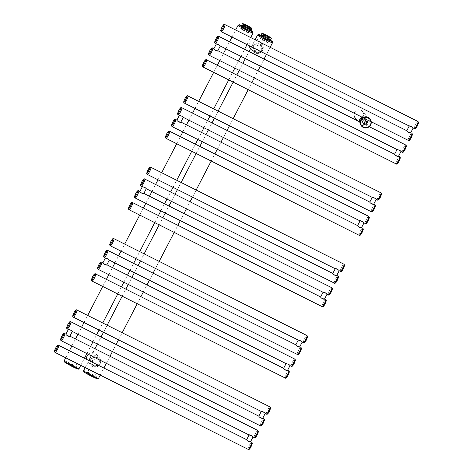 <?xml version="1.0" encoding="UTF-8"?>
<svg xmlns="http://www.w3.org/2000/svg" width="473" height="473" viewBox="0 0 473 473"><rect width="100%" height="100%" fill="white"/><g stroke="black" fill="none" stroke-linecap="round" stroke-linejoin="round"><path stroke-width="0.35" stroke-dasharray="2.37 1.77" d="M88.274 354.289A5.753 5.646 -41.5 0 1 97.29 360.858A5.753 5.646 -41.5 0 1 86.6 359.356M93.098 365.363A4.316 4.233 138.5 0 0 98.313 358.682A4.316 4.233 138.5 0 0 91.721 358.96A4.316 4.233 138.5 0 0 93.098 365.363M255.686 51.699A4.316 4.233 138.5 0 0 260.901 45.018A4.316 4.233 138.5 0 0 254.308 45.29A4.316 4.233 138.5 0 0 255.686 51.699M260.274 44.758L261.545 45.745L261.817 51.315L256.313 52.408L255.077 51.462L255.065 46.188L260.274 44.758M93.725 366.072L92.489 365.132L92.477 359.858L97.686 358.428L98.958 359.415L99.229 364.979L93.725 366.072M96.338 373.132L92.921 371.748L89.066 369.425L96.338 373.132M255.509 38.987A5.753 5.646 -41.5 0 1 259.878 47.194A5.753 5.646 -41.5 0 1 250.507 48.465M249.194 45.715A5.753 5.646 -41.5 0 1 253.747 39.082M76.88 363.37L73.457 361.981L69.608 359.657L76.88 363.37M250.56 441.646C248.561 441.22 247.267 440.57 246.67 439.695M69.838 336.137C67.84 335.706 66.545 335.055 65.948 334.18M253.025 436.969L253.002 436.946C253.049 435.929 248.981 433.889 249.105 434.989L249.07 434.983M72.304 331.455L72.28 331.431C72.328 330.42 68.26 328.38 68.384 329.474L68.349 329.468M262.757 418.12C260.759 417.694 259.458 417.044 258.861 416.169M261.262 411.457L261.303 411.463C261.179 410.363 265.247 412.409 265.193 413.42L265.223 413.443M366.362 119.32A2.548 2.495 -41.5 0 0 365.623 118.753A2.548 2.495 138.5 0 0 362.549 122.69A2.548 2.495 138.5 0 0 363.288 123.264A2.548 2.495 -41.5 0 0 366.362 119.32L366.877 119.9A2.548 2.495 -41.5 0 1 363.796 123.843A2.548 2.495 138.5 0 1 362.986 120.065A2.548 2.495 138.5 0 1 366.137 119.332A2.548 2.495 -41.5 0 1 366.877 119.9M354.218 113.242A4.872 4.777 138.5 0 1 361.053 110.315A4.872 4.777 -41.5 0 1 362.466 111.403L368.106 117.783A4.872 4.777 -41.5 0 0 366.693 116.695A4.872 4.777 138.5 0 0 361.792 117.038M359.693 121.892A4.872 4.777 138.5 0 0 362.217 125.321A4.872 4.777 -41.5 0 0 368.106 117.783M355.17 117.854A4.872 4.777 138.5 0 0 356.583 118.942A4.872 4.777 -41.5 0 0 362.466 111.403M287.549 370.288C285.556 369.862 284.255 369.206 283.658 368.337M106.827 264.774C104.835 264.348 103.534 263.698 102.937 262.822M290.014 365.605L289.99 365.582C290.038 364.571 285.97 362.531 286.094 363.631L286.059 363.625M109.293 260.097L109.269 260.073C109.316 259.056 105.248 257.016 105.373 258.116L105.337 258.11M299.746 346.762C297.748 346.337 296.453 345.686 295.85 344.811M298.25 340.099L298.292 340.105C298.167 339.005 302.235 341.045 302.182 342.056L302.212 342.085M324.537 298.93C322.545 298.498 321.244 297.848 320.647 296.973M143.816 193.416C141.823 192.99 140.522 192.334 139.925 191.464M327.009 294.247L327.003 294.247C327.026 293.213 322.958 291.173 323.089 292.273L323.047 292.261M146.281 188.733L146.258 188.709C146.305 187.698 142.237 185.658 142.367 186.758L142.326 186.752M336.735 275.404C334.736 274.973 333.441 274.322 332.838 273.453M335.245 268.741L335.28 268.747C335.156 267.647 339.224 269.687 339.171 270.698L339.2 270.722M361.526 227.566C359.533 227.141 358.232 226.49 357.635 225.615M180.804 122.058C178.812 121.626 177.511 120.976 176.914 120.101M363.991 222.889L363.968 222.866C364.015 221.855 359.953 219.809 360.077 220.909L360.036 220.903M183.276 117.375L183.27 117.375C183.293 116.34 179.232 114.3 179.356 115.4L179.314 115.388M373.723 204.046C371.725 203.615 370.43 202.964 369.833 202.089M372.233 197.377L372.269 197.383C372.145 196.289 376.212 198.329 376.159 199.34L376.189 199.364M398.52 156.208C396.522 155.783 395.221 155.132 394.624 154.257M217.799 50.694C215.8 50.268 214.5 49.618 213.902 48.743M400.98 151.531L400.956 151.502C401.009 150.491 396.942 148.451 397.066 149.551L397.024 149.545M220.258 46.017L220.235 45.993C220.288 44.982 216.22 42.937 216.344 44.036L216.303 44.03M410.712 132.682C408.713 132.257 407.419 131.606 406.821 130.731M409.222 126.019L409.257 126.025C409.133 124.925 413.201 126.965 413.148 127.982L413.177 128.006M249.839 29.598L242.72 25.926L249.839 29.598M243.471 24.49L250.589 28.161L243.471 24.478L242.72 25.926M249.306 29.326L243.252 26.198L249.306 29.338L248.39 31.106L242.336 27.966L248.39 31.088L248.467 32.868A4.292 0.307 27.4 0 0 244.76 30.621A4.292 0.307 27.4 0 0 240.846 28.918A4.292 0.307 27.4 0 0 240.84 28.948A4.292 0.307 27.4 0 0 244.695 31.271A4.292 0.307 27.4 0 0 248.467 32.868A4.292 0.307 27.4 0 0 248.467 32.862M248.697 32.98A4.553 0.325 -152.6 0 1 248.692 33.004A4.553 0.325 -152.6 0 1 244.618 31.253A4.553 0.325 -152.6 0 1 240.609 28.829A4.553 0.325 27.4 0 0 240.609 28.829A4.553 0.325 27.4 0 1 244.689 30.562A4.553 0.325 27.4 0 1 248.697 32.98M241.975 26.186A4.553 0.325 27.4 0 1 246.049 27.931A4.553 0.325 27.4 0 1 250.057 30.355A4.553 0.325 -152.6 0 1 250.051 30.373A4.553 0.325 -152.6 0 1 245.978 28.628A4.553 0.325 -152.6 0 1 241.969 26.204A4.553 0.325 27.4 0 0 241.969 26.204L240.609 28.812M250.755 30.71A5.333 0.378 27.4 0 0 246.191 27.942A5.333 0.378 27.4 0 0 241.295 25.808M247.858 25.861L249.064 26.73A5.333 0.378 -152.6 0 1 249.756 27.121L250.53 27.369M243.82 23.928L244.352 24.348A5.333 0.378 -152.6 0 1 245.026 24.655L246.433 25.128M251.269 27.86L251.849 28.504L251.175 29.799A5.333 0.378 -152.6 0 0 249.088 28.41L251.175 29.799M242.389 23.68L243.134 23.685M243.678 25.637L241.733 24.951A5.333 0.378 -152.6 0 1 243.678 25.637L244.352 24.348M245.026 24.655L244.352 25.95A5.333 0.378 -152.6 0 1 248.396 28.025L249.064 26.73M249.756 27.121L249.088 28.41M244.352 25.95L248.396 28.025M269.297 39.36L262.178 35.694L269.297 39.36M270.048 37.929L262.935 34.239L270.048 37.929L269.297 39.377M262.71 35.983L268.765 39.088L262.71 35.966L261.794 37.734L267.854 40.861L261.806 37.722L260.31 38.685A4.292 0.307 27.4 0 0 260.298 38.715A4.292 0.307 27.4 0 0 264.159 41.039A4.292 0.307 27.4 0 0 267.925 42.635A4.292 0.307 27.4 0 0 264.224 40.382A4.292 0.307 27.4 0 0 260.31 38.685M268.156 42.747A4.553 0.325 -152.6 0 1 268.156 42.765A4.553 0.325 -152.6 0 1 264.076 41.021A4.553 0.325 -152.6 0 1 260.067 38.597A4.553 0.325 27.4 0 1 260.073 38.579A4.553 0.325 27.4 0 1 264.147 40.323A4.553 0.325 27.4 0 1 268.156 42.747M267.925 42.635A4.292 0.307 27.4 0 0 267.925 42.629L267.854 40.855M261.433 35.948A4.553 0.325 27.4 0 1 265.507 37.698A4.553 0.325 27.4 0 1 269.515 40.122A4.553 0.325 -152.6 0 1 269.515 40.14A4.553 0.325 -152.6 0 1 265.442 38.39A4.553 0.325 -152.6 0 1 261.433 35.972A4.553 0.325 27.4 0 1 261.433 35.948L260.073 38.579M270.213 40.477A5.333 0.378 27.4 0 0 265.649 37.71A5.333 0.378 27.4 0 0 260.753 35.576M267.322 35.629L268.528 36.492A5.333 0.378 -152.6 0 1 269.214 36.882L269.994 37.136M263.284 33.695L263.81 34.109A5.333 0.378 -152.6 0 1 264.484 34.423L265.891 34.896M270.733 37.627L271.307 38.272L270.633 39.566A5.333 0.378 -152.6 0 0 268.546 38.177L270.633 39.566M261.859 33.423L262.592 33.453M263.142 35.404L261.191 34.718A5.333 0.378 -152.6 0 1 263.142 35.404L263.81 34.109M264.484 34.423L263.816 35.717A5.333 0.378 -152.6 0 1 267.854 37.787L268.528 36.492M269.214 36.882L268.546 38.177M263.816 35.717L267.854 37.787M365.168 120.574A1.218 1.194 -41.5 0 1 366.344 121.786A1.218 1.194 -41.5 0 1 365.109 122.986A1.218 1.194 -41.5 0 1 363.932 121.774A1.218 1.194 -41.5 0 1 365.168 120.574M365.18 120.698A1.106 1.088 -41.5 0 1 366.143 122.241A1.106 1.088 -41.5 0 1 365.126 122.891A1.106 1.088 138.5 0 1 364.157 121.348A1.106 1.088 138.5 0 1 365.18 120.698M365.735 121.33A1.106 1.088 138.5 0 0 364.878 123.157A1.106 1.088 138.5 0 0 365.682 123.518A1.106 1.088 -41.5 0 1 364.612 122.418A1.106 1.088 -41.5 0 1 366.54 121.691A1.106 1.088 -41.5 0 1 365.682 123.518A1.106 1.088 -41.5 0 0 366.806 122.43A1.106 1.088 -41.5 0 0 365.735 121.33M363.5 124.594A3.187 3.128 138.5 0 0 366.989 124.612L363.5 124.594L366.989 124.612M367.119 119.356A3.187 3.128 138.5 0 0 363.631 119.338L367.119 119.356L363.631 119.338M364.713 123.305A1.33 1.301 138.5 0 1 365.741 121.112A1.33 1.301 -41.5 0 1 366.9 122.962A1.33 1.301 -41.5 0 1 365.676 123.737A1.33 1.301 138.5 0 1 364.713 123.305L364.145 122.661A1.33 1.301 138.5 0 0 366.333 122.318A1.33 1.301 138.5 0 0 365.168 120.467A1.33 1.301 138.5 0 0 364.145 122.661M89.905 358.877A5.753 5.646 138.5 0 0 90.65 365.227A5.753 5.646 138.5 0 0 100.022 363.956A5.753 5.646 138.5 0 0 99.277 357.6A5.753 5.646 138.5 0 0 89.905 358.877M90.798 359.397A4.872 4.777 138.5 0 0 92.844 365.854A4.872 4.777 138.5 0 0 99.36 363.69A4.872 4.777 138.5 0 0 97.314 357.227A4.872 4.777 138.5 0 0 90.798 359.397M261.947 50.026A4.872 4.777 138.5 0 0 259.902 43.563A4.872 4.777 138.5 0 0 253.386 45.727A4.872 4.777 138.5 0 0 255.432 52.19A4.872 4.777 138.5 0 0 261.947 50.026M83.626 370.584A8.413 0.597 -152.6 0 1 90.012 373.232A8.413 0.597 -152.6 0 1 98.561 378.323M272.537 42.7A8.413 0.597 27.4 0 0 263.987 37.604A8.413 0.597 27.4 0 0 257.596 34.961M89.722 374.143A7.527 0.538 -152.6 0 1 97.308 378.56A7.527 0.538 -152.6 0 1 91.656 376.337A7.527 0.538 -152.6 0 1 84.07 371.92A7.527 0.538 -152.6 0 1 89.722 374.143M95.085 377.448A5.002 0.355 27.4 0 0 90.047 374.51A5.002 0.355 27.4 0 0 86.293 373.031A5.002 0.355 27.4 0 0 91.33 375.964A5.002 0.355 27.4 0 0 95.085 377.448M94.712 376.272L87.44 372.558L91.295 374.888L94.712 376.272M260.913 35.25L270.385 40.164A7.527 0.538 27.4 0 0 264.508 36.947A7.527 0.538 27.4 0 0 260.913 35.256M252.493 45.207A5.753 5.646 138.5 0 0 253.244 51.557A5.753 5.646 138.5 0 0 262.616 50.286A5.753 5.646 138.5 0 0 261.865 43.936A5.753 5.646 138.5 0 0 252.493 45.207M75.254 366.504L67.982 362.791L71.831 365.121L75.254 366.504M75.627 367.681A5.002 0.355 27.4 0 0 70.583 364.742A5.002 0.355 27.4 0 0 66.829 363.264A5.002 0.355 27.4 0 0 71.872 366.203A5.002 0.355 27.4 0 0 75.627 367.681M70.258 364.376A7.527 0.538 -152.6 0 1 77.844 368.792A7.527 0.538 -152.6 0 1 72.198 366.569A7.527 0.538 -152.6 0 1 64.612 362.152A7.527 0.538 -152.6 0 1 70.258 364.376M64.168 360.816A8.413 0.597 -152.6 0 1 70.554 363.465A8.413 0.597 -152.6 0 1 79.103 368.562M253.073 32.933A8.413 0.597 27.4 0 0 244.523 27.842A8.413 0.597 27.4 0 0 238.138 25.193M241.455 25.483L250.927 30.396A7.527 0.538 27.4 0 0 245.044 27.186A7.527 0.538 27.4 0 0 241.449 25.489M58.64 345.325A3.985 0.721 -63.4 0 0 56.34 348.305A3.985 0.721 -63.4 0 0 55.063 352.45M248.112 449.326A3.985 0.721 116.6 0 1 249.383 445.182A3.985 0.721 116.6 0 1 251.683 442.202M251.074 446.607A3.098 0.562 116.6 0 1 249.253 448.895A3.098 0.562 116.6 0 1 250.276 445.702A3.098 0.562 116.6 0 1 252.097 443.408A3.098 0.562 116.6 0 1 251.074 446.607M257.17 434.841A3.098 0.562 116.6 0 1 255.349 437.135A3.098 0.562 116.6 0 1 256.378 433.942A3.098 0.562 116.6 0 1 258.199 431.648A3.098 0.562 116.6 0 1 257.17 434.841M263.272 423.081A3.098 0.562 116.6 0 1 261.451 425.375A3.098 0.562 116.6 0 1 262.474 422.176A3.098 0.562 116.6 0 1 264.295 419.882A3.098 0.562 116.6 0 1 263.272 423.081M269.368 411.315A3.098 0.562 116.6 0 1 267.547 413.609A3.098 0.562 116.6 0 1 268.569 410.416A3.098 0.562 116.6 0 1 270.39 408.122A3.098 0.562 116.6 0 1 269.368 411.315M254.208 437.56A3.985 0.721 116.6 0 1 255.485 433.422A3.985 0.721 116.6 0 1 257.785 430.436M64.736 333.566A3.985 0.721 -63.4 0 0 62.436 336.545A3.985 0.721 -63.4 0 0 61.165 340.684M260.304 425.801A3.985 0.721 116.6 0 1 261.581 421.656A3.985 0.721 116.6 0 1 263.881 418.676M70.832 321.8A3.985 0.721 -63.4 0 0 68.532 324.78A3.985 0.721 -63.4 0 0 67.261 328.924M266.405 414.035A3.985 0.721 116.6 0 1 267.677 409.896A3.985 0.721 116.6 0 1 269.977 406.916M76.933 310.04A3.985 0.721 -63.4 0 0 74.633 313.02A3.985 0.721 -63.4 0 0 73.356 317.158M95.629 273.968A3.985 0.721 -63.4 0 0 93.329 276.947A3.985 0.721 -63.4 0 0 92.058 281.086M285.101 377.962A3.985 0.721 116.6 0 1 286.378 373.824A3.985 0.721 116.6 0 1 288.678 370.844M288.063 375.243A3.098 0.562 116.6 0 1 286.242 377.537A3.098 0.562 116.6 0 1 287.271 374.344A3.098 0.562 116.6 0 1 289.092 372.05A3.098 0.562 116.6 0 1 288.063 375.243M294.165 363.483A3.098 0.562 116.6 0 1 292.344 365.777A3.098 0.562 116.6 0 1 293.366 362.578A3.098 0.562 116.6 0 1 295.187 360.284A3.098 0.562 116.6 0 1 294.165 363.483M300.26 351.717A3.098 0.562 116.6 0 1 298.439 354.011A3.098 0.562 116.6 0 1 299.462 350.818A3.098 0.562 116.6 0 1 301.283 348.524A3.098 0.562 116.6 0 1 300.26 351.717M306.356 339.957A3.098 0.562 116.6 0 1 304.535 342.251A3.098 0.562 116.6 0 1 305.558 339.052A3.098 0.562 116.6 0 1 307.379 336.758A3.098 0.562 116.6 0 1 306.356 339.957M291.197 366.203A3.985 0.721 116.6 0 1 292.474 362.058A3.985 0.721 116.6 0 1 294.774 359.078M101.725 262.202A3.985 0.721 -63.4 0 0 99.425 265.187A3.985 0.721 -63.4 0 0 98.153 269.326M297.292 354.437A3.985 0.721 116.6 0 1 298.569 350.298A3.985 0.721 116.6 0 1 300.869 347.318M107.826 250.442A3.985 0.721 -63.4 0 0 105.526 253.422A3.985 0.721 -63.4 0 0 104.249 257.566M303.394 342.677A3.985 0.721 116.6 0 1 304.665 338.538A3.985 0.721 116.6 0 1 306.965 335.552M113.922 238.676A3.985 0.721 -63.4 0 0 111.622 241.662A3.985 0.721 -63.4 0 0 110.345 245.8M132.617 202.604A3.985 0.721 -63.4 0 0 130.317 205.589A3.985 0.721 -63.4 0 0 129.046 209.728M322.089 306.605A3.985 0.721 116.6 0 1 323.366 302.466A3.985 0.721 116.6 0 1 325.666 299.48M325.052 303.885A3.098 0.562 116.6 0 1 323.23 306.179A3.098 0.562 116.6 0 1 324.259 302.98A3.098 0.562 116.6 0 1 326.08 300.692A3.098 0.562 116.6 0 1 325.052 303.885M331.153 292.125A3.098 0.562 116.6 0 1 329.332 294.413A3.098 0.562 116.6 0 1 330.355 291.22A3.098 0.562 116.6 0 1 332.176 288.926A3.098 0.562 116.6 0 1 331.153 292.125M337.249 280.359A3.098 0.562 116.6 0 1 335.428 282.653A3.098 0.562 116.6 0 1 336.451 279.46A3.098 0.562 116.6 0 1 338.272 277.166A3.098 0.562 116.6 0 1 337.249 280.359M343.345 268.599A3.098 0.562 116.6 0 1 341.524 270.893A3.098 0.562 116.6 0 1 342.547 267.694A3.098 0.562 116.6 0 1 344.368 265.4A3.098 0.562 116.6 0 1 343.345 268.599M328.185 294.845A3.985 0.721 116.6 0 1 329.462 290.7A3.985 0.721 116.6 0 1 331.762 287.72M138.713 190.844A3.985 0.721 -63.4 0 0 136.413 193.824A3.985 0.721 -63.4 0 0 135.142 197.968M334.287 283.079A3.985 0.721 116.6 0 1 335.558 278.94A3.985 0.721 116.6 0 1 337.858 275.954M144.815 179.084A3.985 0.721 -63.4 0 0 142.515 182.064A3.985 0.721 -63.4 0 0 141.238 186.202M340.383 271.319A3.985 0.721 116.6 0 1 341.654 267.174A3.985 0.721 116.6 0 1 343.954 264.194M150.911 167.318A3.985 0.721 -63.4 0 0 148.611 170.298A3.985 0.721 -63.4 0 0 147.334 174.442M169.606 131.246A3.985 0.721 -63.4 0 0 167.306 134.226A3.985 0.721 -63.4 0 0 166.035 138.37M359.078 235.247A3.985 0.721 116.6 0 1 360.355 231.102A3.985 0.721 116.6 0 1 362.655 228.122M362.046 232.527A3.098 0.562 116.6 0 1 360.225 234.821A3.098 0.562 116.6 0 1 361.248 231.622A3.098 0.562 116.6 0 1 363.069 229.328A3.098 0.562 116.6 0 1 362.046 232.527M368.142 220.761A3.098 0.562 116.6 0 1 366.321 223.055A3.098 0.562 116.6 0 1 367.344 219.862A3.098 0.562 116.6 0 1 369.165 217.568A3.098 0.562 116.6 0 1 368.142 220.761M374.238 209.001A3.098 0.562 116.6 0 1 372.417 211.295A3.098 0.562 116.6 0 1 373.439 208.096A3.098 0.562 116.6 0 1 375.26 205.802A3.098 0.562 116.6 0 1 374.238 209.001M380.333 197.235A3.098 0.562 116.6 0 1 378.512 199.529A3.098 0.562 116.6 0 1 379.535 196.336A3.098 0.562 116.6 0 1 381.356 194.042A3.098 0.562 116.6 0 1 380.333 197.235M365.174 223.481A3.985 0.721 116.6 0 1 366.451 219.342A3.985 0.721 116.6 0 1 368.751 216.362M175.708 119.486A3.985 0.721 -63.4 0 0 173.408 122.466A3.985 0.721 -63.4 0 0 172.131 126.604M371.275 211.721A3.985 0.721 116.6 0 1 372.547 207.576A3.985 0.721 116.6 0 1 374.847 204.596M181.803 107.72A3.985 0.721 -63.4 0 0 179.504 110.706A3.985 0.721 -63.4 0 0 178.226 114.844M377.371 199.955A3.985 0.721 116.6 0 1 378.648 195.816A3.985 0.721 116.6 0 1 380.942 192.836M187.899 95.96A3.985 0.721 -63.4 0 0 185.599 98.94A3.985 0.721 -63.4 0 0 184.322 103.084M206.595 59.888A3.985 0.721 -63.4 0 0 204.295 62.868A3.985 0.721 -63.4 0 0 203.023 67.012M396.067 163.883A3.985 0.721 116.6 0 1 397.344 159.744A3.985 0.721 116.6 0 1 399.644 156.764M399.035 161.163A3.098 0.562 116.6 0 1 397.214 163.457A3.098 0.562 116.6 0 1 398.236 160.264A3.098 0.562 116.6 0 1 400.057 157.97A3.098 0.562 116.6 0 1 399.035 161.163M405.13 149.403A3.098 0.562 116.6 0 1 403.309 151.697A3.098 0.562 116.6 0 1 404.332 148.498A3.098 0.562 116.6 0 1 406.153 146.21A3.098 0.562 116.6 0 1 405.13 149.403M411.226 137.643A3.098 0.562 116.6 0 1 409.405 139.931A3.098 0.562 116.6 0 1 410.428 136.738A3.098 0.562 116.6 0 1 412.249 134.444A3.098 0.562 116.6 0 1 411.226 137.643M417.322 125.877A3.098 0.562 116.6 0 1 415.501 128.171A3.098 0.562 116.6 0 1 416.53 124.978A3.098 0.562 116.6 0 1 418.351 122.684A3.098 0.562 116.6 0 1 417.322 125.877M402.168 152.123A3.985 0.721 116.6 0 1 403.439 147.984A3.985 0.721 116.6 0 1 405.739 144.998M212.696 48.122A3.985 0.721 -63.4 0 0 210.396 51.108A3.985 0.721 -63.4 0 0 209.119 55.246M408.264 140.363A3.985 0.721 116.6 0 1 409.535 136.218A3.985 0.721 116.6 0 1 411.835 133.238M218.792 36.362A3.985 0.721 -63.4 0 0 216.492 39.342A3.985 0.721 -63.4 0 0 215.215 43.486M414.36 128.597A3.985 0.721 116.6 0 1 415.637 124.458A3.985 0.721 116.6 0 1 417.937 121.472M224.888 24.602A3.985 0.721 -63.4 0 0 222.588 27.582A3.985 0.721 -63.4 0 0 221.317 31.721M362.868 121.768A2.294 2.247 -41.5 0 1 365.191 119.509A2.294 2.247 -41.5 0 1 367.409 121.792A2.294 2.247 -41.5 0 1 365.085 124.05A2.294 2.247 -41.5 0 1 362.868 121.768M362.685 121.786A2.495 2.448 -41.5 0 1 365.215 119.332A2.495 2.448 -41.5 0 1 367.627 121.809A2.495 2.448 -41.5 0 1 365.091 124.263A2.495 2.448 -41.5 0 1 362.685 121.786M371.027 122.318A5.481 5.38 -41.5 0 1 365.458 127.716A5.481 5.38 -41.5 0 1 360.154 122.259A5.481 5.38 138.5 0 1 365.724 116.866A5.481 5.38 138.5 0 1 371.027 122.318M361.455 125.972A5.534 5.428 138.5 0 0 371.086 122.336A5.534 5.428 138.5 0 0 369.75 118.64M96.545 354.508L99.277 357.6C100.838 359.551 101.086 361.674 100.034 363.968C97.296 367.639 94.168 368.059 90.65 365.227L87.919 362.135M260.901 45.018L261.545 45.745M254.433 50.735L255.077 51.462M85.193 367.568L88.859 360.491M91.289 355.802L94.955 348.725M97.385 344.042L101.051 336.965M103.481 332.277L107.152 325.205M122.182 296.204L125.848 289.133M128.278 284.444L131.943 277.367M134.373 272.679L138.045 265.607M140.469 260.919L144.141 253.841M159.17 224.846L162.836 217.769M165.266 213.087L168.932 206.009M171.362 201.321L175.034 194.243M177.464 189.561L181.129 182.483M196.159 153.489L199.825 146.411M202.255 141.723L205.926 134.651M208.351 129.963L212.022 122.885M214.452 118.203L218.118 111.125M233.148 82.131L236.813 75.053M239.243 70.365L242.915 63.287M245.345 58.605L249.011 51.527M251.441 46.839L255.107 39.762M100.229 375.113L103.9 368.035M106.324 363.353L109.996 356.275M112.426 351.587L116.092 344.51M118.522 339.827L122.188 332.75M137.217 303.755L140.889 296.677M143.313 291.989L146.985 284.917M149.415 280.229L153.081 273.152M155.511 268.463L159.176 261.392M174.206 232.397L177.878 225.319M180.308 220.631L183.973 213.554M186.403 208.871L190.069 201.794M192.499 197.105L196.165 190.028M211.195 161.033L214.866 153.956M217.296 149.273L220.962 142.196M223.392 137.507L227.058 130.436M229.488 125.747L233.159 118.67M248.189 89.675L251.855 82.598M254.285 77.915L257.951 70.838M260.381 66.149L264.046 59.072M266.476 54.389L270.148 47.312M98.313 358.682L98.958 359.415M91.845 364.399L92.489 365.132M96.38 373.215L94.754 376.348L94.837 377.259C95.126 377.176 87.824 373.191 86.648 373.014L87.44 372.558L89.066 369.425M259.133 40.844L261.865 43.936C263.426 45.881 263.68 48.004 262.621 50.304C259.884 53.975 256.756 54.395 253.244 51.557L250.566 48.53M76.916 363.447L75.29 366.581L75.378 367.491C75.668 367.409 68.36 363.424 67.184 363.246L67.982 362.791L69.608 359.657M65.729 357.801L69.401 350.724M71.825 346.041L75.497 338.964M77.927 334.275L81.593 327.198M84.023 322.515L87.688 315.438M102.718 286.443L106.39 279.366M108.82 274.677L112.485 267.6M114.915 262.917L118.581 255.84M121.011 251.151L124.677 244.08M139.706 215.079L143.378 208.008M145.808 203.319L149.474 196.242M151.904 191.559L155.57 184.482M158 179.793L161.671 172.716M176.701 143.721L180.367 136.644M182.797 131.961L186.463 124.884M188.893 120.195L192.558 113.118M194.988 108.435L198.66 101.358M213.69 72.363L217.355 65.286M219.785 60.597L223.451 53.526M225.881 48.837L229.553 41.76M231.977 37.077L235.649 30M80.771 365.345L84.436 358.274M86.866 353.585L90.532 346.508M92.962 341.819L96.634 334.748M99.058 330.059L102.73 322.982M117.759 293.987L121.425 286.91M123.855 282.227L127.521 275.15M129.951 270.461L133.623 263.384M136.053 258.701L139.718 251.624M154.748 222.629L158.414 215.552M160.844 210.863L164.515 203.792M166.939 199.103L170.611 192.026M173.041 187.338L176.707 180.266M191.736 151.271L195.402 144.194M197.832 139.505L201.504 132.428M203.934 127.745L207.6 120.668M210.03 115.98L213.695 108.902M228.725 79.907L232.397 72.83M234.821 68.147L238.493 61.07M240.923 56.382L244.588 49.31M247.018 44.622L250.684 37.544M362.549 122.69L363.057 123.27M357.978 121.029L360.804 124.233M360.119 122.105L369.247 126.687M362.892 117.594L371.234 121.78M250.589 28.161L249.833 29.616M243.252 26.198L242.336 27.966M242.342 27.96L240.846 28.918M250.051 30.373L248.692 33.004M245.794 29.302C250.903 31.833 250.111 31.153 250.495 30.97C250.69 30.792 251.151 30.591 245.925 27.842C241.963 25.944 240.396 25.388 241.23 26.175C241.91 26.878 238.877 25.489 245.794 29.302M246.102 28.711L241.815 26.198L241.585 26.636L249.91 30.952L250.134 30.509L246.102 28.711M262.935 34.239L262.178 35.694M269.515 40.14L268.156 42.765M268.765 39.105L267.848 40.867M265.258 39.07C270.361 41.6 269.569 40.915 269.953 40.737C270.154 40.56 270.615 40.359 265.388 37.609C261.421 35.712 259.854 35.156 260.688 35.942C261.368 36.646 258.335 35.256 265.258 39.07M265.56 38.479L261.273 35.96L261.043 36.403L269.368 40.719L269.598 40.276L265.56 38.479M364.878 123.157L364.322 122.531M366.54 121.691L365.984 121.064M366.705 121.543L366.132 120.899"/><path stroke-width="0.71" d="M86.6 359.356A5.753 5.646 -41.5 0 1 88.274 354.289M250.566 48.53L250.507 48.465A5.753 5.646 -41.5 0 1 249.194 45.715M253.747 39.082A5.753 5.646 -41.5 0 1 255.509 38.987M58.64 345.325C57.972 344.616 56.985 345.515 55.666 348.027A3.098 0.562 -63.4 0 0 54.649 351.244A3.098 0.562 -63.4 0 0 56.47 348.95A3.098 0.562 -63.4 0 0 57.499 345.751A3.098 0.562 -63.4 0 0 55.678 348.045C54.141 351.9 54.117 351.386 55.063 352.45A3.985 0.721 -63.4 0 0 57.363 349.464A3.985 0.721 -63.4 0 0 58.64 345.325L246.67 439.695C246.616 440.706 250.684 442.746 250.56 441.646M64.736 333.566C64.074 332.85 63.08 333.749 61.768 336.268C60.237 340.14 60.213 339.62 61.165 340.684A3.985 0.721 -63.4 0 0 63.465 337.704A3.985 0.721 -63.4 0 0 64.736 333.566L65.948 334.18C65.895 335.191 69.963 337.231 69.838 336.137M250.572 441.705L253.025 436.969L254.208 437.56A3.985 0.721 116.6 0 0 256.508 434.581A3.985 0.721 116.6 0 0 257.785 430.436C258.536 431.678 258.962 430.519 257.182 434.858C255.899 437.365 254.906 438.27 254.208 437.56M253.002 436.946C252.399 436.071 251.104 435.42 249.105 434.989L61.165 340.684M69.85 336.197L72.304 331.455L260.304 425.801A3.985 0.721 116.6 0 0 262.604 422.815A3.985 0.721 116.6 0 0 263.881 418.676C264.632 419.912 265.057 418.753 263.278 423.099C261.995 425.605 261.001 426.504 260.304 425.801M72.28 331.431C71.677 330.556 70.382 329.906 68.384 329.474L67.261 328.924A3.985 0.721 -63.4 0 0 69.561 325.944A3.985 0.721 -63.4 0 0 70.832 321.8C70.17 321.09 69.176 321.989 67.864 324.502A3.098 0.562 -63.4 0 0 66.847 327.718A3.098 0.562 -63.4 0 0 68.668 325.424A3.098 0.562 -63.4 0 0 69.691 322.225A3.098 0.562 -63.4 0 0 67.87 324.519C66.332 328.38 66.309 327.86 67.261 328.924M258.832 416.145L258.861 416.169C258.814 417.18 262.882 419.22 262.757 418.12M73.356 317.158A3.985 0.721 -63.4 0 0 75.656 314.178A3.985 0.721 -63.4 0 0 76.933 310.04C76.265 309.324 75.278 310.229 73.959 312.742C72.434 316.614 72.404 316.094 73.356 317.158L261.303 411.463C263.295 411.894 264.596 412.545 265.193 413.42L266.405 414.035A3.985 0.721 116.6 0 0 268.705 411.055A3.985 0.721 116.6 0 0 269.977 406.916C270.727 408.152 271.153 406.993 269.374 411.333C268.09 413.845 267.103 414.744 266.405 414.035M361.792 117.038A4.872 4.777 138.5 0 0 359.693 121.892M354.218 113.242A4.872 4.777 138.5 0 0 355.17 117.854L357.978 121.029M95.629 273.968C94.967 273.252 93.973 274.157 92.655 276.67C91.129 280.542 91.106 280.022 92.058 281.086A3.985 0.721 -63.4 0 0 94.358 278.106A3.985 0.721 -63.4 0 0 95.629 273.968L283.658 368.337C283.605 369.348 287.673 371.388 287.549 370.288M101.725 262.202C101.062 261.492 100.069 262.391 98.756 264.904A3.098 0.562 -63.4 0 0 97.74 268.12A3.098 0.562 -63.4 0 0 99.561 265.826A3.098 0.562 -63.4 0 0 100.583 262.627A3.098 0.562 -63.4 0 0 98.762 264.921C97.225 268.782 97.202 268.262 98.153 269.326A3.985 0.721 -63.4 0 0 100.453 266.346A3.985 0.721 -63.4 0 0 101.725 262.202L102.937 262.822C102.883 263.833 106.951 265.873 106.827 264.774M287.56 370.347L290.02 365.605L291.197 366.203A3.985 0.721 116.6 0 0 293.497 363.223A3.985 0.721 116.6 0 0 294.774 359.078C295.524 360.32 295.95 359.155 294.171 363.5C292.888 366.007 291.894 366.912 291.197 366.203M289.99 365.582C289.387 364.707 288.092 364.056 286.094 363.631L98.153 269.326M106.839 264.833L109.298 260.097L297.292 354.437A3.985 0.721 116.6 0 0 299.592 351.457A3.985 0.721 116.6 0 0 300.869 347.318C301.62 348.554 302.046 347.395 300.266 351.735C298.983 354.247 297.996 355.146 297.292 354.437M109.269 260.073C108.666 259.198 107.371 258.548 105.373 258.116L104.249 257.566A3.985 0.721 -63.4 0 0 106.549 254.58A3.985 0.721 -63.4 0 0 107.826 250.442C107.158 249.726 106.165 250.631 104.852 253.144C103.321 257.016 103.297 256.496 104.249 257.566M107.826 250.442L295.85 344.811C295.802 345.822 299.87 347.862 299.746 346.762M302.206 342.08L299.752 346.821M302.182 342.056C301.585 341.187 300.29 340.536 298.292 340.105L110.345 245.8A3.985 0.721 -63.4 0 0 112.645 242.82A3.985 0.721 -63.4 0 0 113.922 238.676C113.254 237.966 112.267 238.865 110.948 241.384C109.423 245.256 109.393 244.736 110.345 245.8M323.047 292.261L320.647 296.973C320.593 297.984 324.661 300.03 324.537 298.93M138.713 190.844C138.051 190.134 137.058 191.033 135.745 193.546C134.214 197.418 134.19 196.904 135.142 197.968A3.985 0.721 -63.4 0 0 137.442 194.982A3.985 0.721 -63.4 0 0 138.713 190.844L139.925 191.464C139.872 192.476 143.94 194.515 143.816 193.416M135.142 197.968L323.089 292.273C325.081 292.698 326.382 293.349 326.979 294.224L328.185 294.845A3.985 0.721 116.6 0 0 330.485 291.859A3.985 0.721 116.6 0 0 331.762 287.72C332.513 288.956 332.939 287.797 331.159 292.137C329.876 294.649 328.883 295.548 328.185 294.845M143.827 193.475L146.287 188.733L334.287 283.079A3.985 0.721 116.6 0 0 336.587 280.099A3.985 0.721 116.6 0 0 337.858 275.954C338.609 277.196 339.035 276.037 337.255 280.377C335.972 282.884 334.985 283.788 334.287 283.079M146.258 188.709C145.66 187.84 144.36 187.184 142.367 186.758L141.238 186.202A3.985 0.721 -63.4 0 0 143.538 183.222A3.985 0.721 -63.4 0 0 144.815 179.084C144.147 178.368 143.159 179.267 141.841 181.786C140.315 185.658 140.286 185.138 141.238 186.202M144.815 179.084L332.838 273.453C332.791 274.464 336.859 276.504 336.735 275.404M336.741 275.463L339.2 270.722L340.383 271.319A3.985 0.721 116.6 0 0 342.683 268.333A3.985 0.721 116.6 0 0 343.954 264.194C344.711 265.43 345.13 264.271 343.351 268.617C342.074 271.124 341.08 272.022 340.383 271.319M339.171 270.698C338.573 269.823 337.279 269.172 335.28 268.747L147.334 174.442A3.985 0.721 -63.4 0 0 149.634 171.463A3.985 0.721 -63.4 0 0 150.911 167.318C150.243 166.608 149.255 167.507 147.937 170.02C146.411 173.898 146.388 173.378 147.334 174.442M169.606 131.246C168.944 130.536 167.95 131.435 166.638 133.948C165.107 137.826 165.083 137.306 166.035 138.37A3.985 0.721 -63.4 0 0 168.335 135.39A3.985 0.721 -63.4 0 0 169.606 131.246L357.635 225.615C357.588 226.626 361.65 228.666 361.526 227.566M179.314 115.388L176.914 120.101C176.867 121.112 180.928 123.157 180.804 122.058M361.538 227.631L363.997 222.889L365.174 223.481A3.985 0.721 116.6 0 0 367.474 220.501A3.985 0.721 116.6 0 0 368.751 216.362C369.502 217.598 369.927 216.439 368.148 220.779C366.865 223.291 365.877 224.19 365.174 223.481M363.968 222.866C363.37 221.991 362.07 221.34 360.077 220.909L172.131 126.604A3.985 0.721 -63.4 0 0 174.431 123.624A3.985 0.721 -63.4 0 0 175.708 119.486L176.89 120.077M178.226 114.844A3.985 0.721 -63.4 0 0 180.526 111.865A3.985 0.721 -63.4 0 0 181.803 107.72C181.135 107.01 180.148 107.909 178.829 110.422C177.304 114.3 177.274 113.78 178.226 114.844L179.356 115.4C181.348 115.826 182.649 116.476 183.246 117.351L371.275 211.721A3.985 0.721 116.6 0 0 373.575 208.741A3.985 0.721 116.6 0 0 374.847 204.596C375.597 205.838 376.023 204.673 374.244 209.019C372.961 211.526 371.973 212.43 371.275 211.721M181.803 107.72L369.833 202.089C369.78 203.1 373.847 205.14 373.723 204.046M373.735 204.105L376.189 199.364L377.371 199.955A3.985 0.721 116.6 0 0 379.671 196.975A3.985 0.721 116.6 0 0 380.942 192.836C381.699 194.072 382.119 192.913 380.345 197.253C379.062 199.766 378.069 200.664 377.371 199.955M376.159 199.34C375.562 198.465 374.267 197.815 372.269 197.383L184.322 103.084A3.985 0.721 -63.4 0 0 186.622 100.099A3.985 0.721 -63.4 0 0 187.899 95.96C187.231 95.244 186.244 96.149 184.925 98.662C183.4 102.535 183.376 102.014 184.322 103.084M206.595 59.888C205.932 59.172 204.939 60.077 203.626 62.59C202.095 66.462 202.072 65.942 203.023 67.012A3.985 0.721 -63.4 0 0 205.323 64.026A3.985 0.721 -63.4 0 0 206.595 59.888L394.624 154.257C394.577 155.268 398.644 157.308 398.52 156.208M212.696 48.122C212.028 47.412 211.041 48.311 209.722 50.83C208.197 54.702 208.167 54.182 209.119 55.246A3.985 0.721 -63.4 0 0 211.419 52.267A3.985 0.721 -63.4 0 0 212.696 48.122L213.902 48.743C213.855 49.754 217.923 51.794 217.799 50.694M398.526 156.267L400.986 151.531L402.168 152.123A3.985 0.721 116.6 0 0 404.468 149.143A3.985 0.721 116.6 0 0 405.739 144.998C406.49 146.24 406.916 145.075 405.136 149.421C403.853 151.928 402.866 152.832 402.168 152.123M400.956 151.502C400.359 150.633 399.058 149.982 397.066 149.551L209.119 55.246M217.805 50.759L220.264 46.017L362.892 117.594M220.235 45.993C219.638 45.118 218.337 44.468 216.344 44.036L215.215 43.486A3.985 0.721 -63.4 0 0 217.515 40.507A3.985 0.721 -63.4 0 0 218.792 36.362C218.124 35.652 217.137 36.551 215.818 39.064C214.293 42.937 214.269 42.422 215.215 43.486M218.792 36.362L406.821 130.731C406.768 131.742 410.836 133.782 410.712 132.682M410.724 132.742L413.177 128.006L414.36 128.597A3.985 0.721 116.6 0 0 416.66 125.617A3.985 0.721 116.6 0 0 417.937 121.472C418.688 122.714 419.113 121.555 417.334 125.895C416.051 128.402 415.058 129.306 414.36 128.597M413.148 127.982C412.551 127.107 411.256 126.457 409.257 126.025L221.317 31.721A3.985 0.721 -63.4 0 0 223.617 28.741A3.985 0.721 -63.4 0 0 224.888 24.602C224.226 23.887 223.232 24.785 221.914 27.304A3.098 0.562 -63.4 0 0 220.903 30.514A3.098 0.562 -63.4 0 0 222.724 28.22A3.098 0.562 -63.4 0 0 223.747 25.028A3.098 0.562 -63.4 0 0 221.926 27.322C220.388 31.177 220.365 30.656 221.317 31.721M250.755 30.71A5.333 0.378 -152.6 0 1 250.749 30.733A5.333 0.378 -152.6 0 1 245.972 28.687A5.333 0.378 -152.6 0 1 241.277 25.849A5.333 0.378 27.4 0 0 241.277 25.849A5.333 0.378 27.4 0 1 241.295 25.808M250.749 30.733L251.867 28.581A5.333 0.378 -152.6 0 1 251.861 28.587L251.334 28.167A4.89 0.349 27.4 0 0 251.553 28.114L251.849 28.504A5.333 0.378 -152.6 0 1 251.873 28.557A5.333 0.378 -152.6 0 1 251.867 28.581L251.193 29.882A5.333 0.378 -152.6 0 1 249.241 29.196L249.91 27.901A5.333 0.378 -152.6 0 1 249.236 27.588L248.567 28.883A5.333 0.378 -152.6 0 1 244.523 26.813L245.197 25.518A5.333 0.378 -152.6 0 1 244.506 25.128L243.837 26.423A5.333 0.378 -152.6 0 1 241.744 25.034L242.418 23.739A5.333 0.378 -152.6 0 1 242.395 23.691A5.333 0.378 -152.6 0 1 242.395 23.668A5.333 0.378 -152.6 0 1 242.401 23.662L243.134 23.685A4.89 0.349 27.4 0 0 242.956 23.656A4.89 0.349 27.4 0 0 243.193 23.993L242.418 23.739M242.401 23.662L243.82 23.928A4.89 0.349 -152.6 0 1 246.433 25.128L247.858 25.861A4.89 0.349 -152.6 0 1 250.53 27.369L251.269 27.86A4.89 0.349 27.4 0 1 251.553 28.114M251.334 28.167L249.91 27.901M250.643 27.925A4.89 0.349 -152.6 0 1 248.029 26.725L245.197 25.518M249.236 27.588L248.029 26.725M246.604 25.991A4.89 0.349 -152.6 0 1 243.932 24.484L244.506 25.128M241.277 25.826L241.733 24.951M251.193 29.882L249.241 29.196M248.567 28.883L244.523 26.813M243.837 26.423L241.744 25.034M243.193 23.993L243.932 24.484M270.213 40.477A5.333 0.378 -152.6 0 1 270.213 40.501A5.333 0.378 -152.6 0 1 265.436 38.449A5.333 0.378 -152.6 0 1 260.735 35.611A5.333 0.378 27.4 0 1 260.735 35.587A5.333 0.378 27.4 0 1 260.753 35.576M270.213 40.501L271.331 38.343A5.333 0.378 -152.6 0 1 271.325 38.354L270.793 37.935A4.89 0.349 27.4 0 0 271.017 37.875L271.307 38.272A5.333 0.378 -152.6 0 1 271.331 38.319A5.333 0.378 -152.6 0 1 271.331 38.343L270.651 39.643A5.333 0.378 -152.6 0 1 268.699 38.963L269.374 37.669A5.333 0.378 -152.6 0 1 268.699 37.355L268.025 38.65A5.333 0.378 -152.6 0 1 263.987 36.575L264.655 35.28A5.333 0.378 -152.6 0 1 263.969 34.896L263.295 36.185A5.333 0.378 -152.6 0 1 261.208 34.801L261.876 33.506A5.333 0.378 -152.6 0 1 261.853 33.459A5.333 0.378 -152.6 0 1 261.853 33.435L262.592 33.453A4.89 0.349 27.4 0 0 262.414 33.417A4.89 0.349 27.4 0 0 262.657 33.76L261.876 33.506M261.191 34.718L261.853 33.441A5.333 0.378 -152.6 0 1 261.859 33.423L263.284 33.695A4.89 0.349 -152.6 0 1 265.891 34.896L267.322 35.629A4.89 0.349 -152.6 0 1 269.994 37.136L270.733 37.627A4.89 0.349 27.4 0 1 271.017 37.875M270.793 37.935L269.374 37.669M270.107 37.692A4.89 0.349 -152.6 0 1 267.493 36.492L264.655 35.28M268.699 37.355L267.493 36.492M266.062 35.759A4.89 0.349 -152.6 0 1 263.39 34.245L263.969 34.896M270.651 39.643L268.699 38.963M268.025 38.65L263.987 36.575M263.295 36.185L261.208 34.801M262.657 33.76L263.39 34.245M100.229 375.113L98.561 378.323A8.413 0.597 -152.6 0 1 92.176 375.68A8.413 0.597 -152.6 0 1 83.626 370.584L85.193 367.568M255.107 39.762L257.596 34.961A8.413 0.597 27.4 0 0 266.151 40.051A8.413 0.597 27.4 0 0 272.537 42.7L272.3 41.512L270.385 40.164A7.527 0.538 27.4 0 1 271.78 41.494A7.527 0.538 27.4 0 1 266.441 39.141A7.527 0.538 27.4 0 1 259.446 35.203A7.527 0.538 27.4 0 1 260.913 35.256M64.168 360.816L64.328 361.928L72.203 366.575C79.192 369.815 78.293 369.336 79.103 368.562A8.413 0.597 -152.6 0 1 72.718 365.913A8.413 0.597 -152.6 0 1 64.168 360.816L65.729 357.801M235.649 30L238.138 25.193A8.413 0.597 27.4 0 0 246.687 30.29A8.413 0.597 27.4 0 0 253.073 32.933L252.842 31.75L250.927 30.396A7.527 0.538 27.4 0 1 252.316 31.726A7.527 0.538 27.4 0 1 246.983 29.373A7.527 0.538 27.4 0 1 239.988 25.436A7.527 0.538 27.4 0 1 241.449 25.489M61.774 336.285A3.098 0.562 -63.4 0 0 60.751 339.478A3.098 0.562 -63.4 0 0 62.572 337.184A3.098 0.562 -63.4 0 0 63.595 333.991A3.098 0.562 -63.4 0 0 61.774 336.285M73.965 312.759A3.098 0.562 -63.4 0 0 72.943 315.952A3.098 0.562 -63.4 0 0 74.764 313.658A3.098 0.562 -63.4 0 0 75.786 310.465A3.098 0.562 -63.4 0 0 73.965 312.759M250.595 441.652L251.683 442.202A3.985 0.721 116.6 0 1 250.412 446.341A3.985 0.721 116.6 0 1 248.112 449.326L55.063 352.45M92.667 276.687A3.098 0.562 -63.4 0 0 91.644 279.88A3.098 0.562 -63.4 0 0 93.465 277.586A3.098 0.562 -63.4 0 0 94.488 274.393A3.098 0.562 -63.4 0 0 92.667 276.687M104.858 253.161A3.098 0.562 -63.4 0 0 103.835 256.354A3.098 0.562 -63.4 0 0 105.656 254.06A3.098 0.562 -63.4 0 0 106.679 250.867A3.098 0.562 -63.4 0 0 104.858 253.161M110.954 241.396A3.098 0.562 -63.4 0 0 109.931 244.594A3.098 0.562 -63.4 0 0 111.752 242.3A3.098 0.562 -63.4 0 0 112.775 239.107A3.098 0.562 -63.4 0 0 110.954 241.396M287.59 370.294L288.678 370.844A3.985 0.721 116.6 0 1 287.401 374.983A3.985 0.721 116.6 0 1 285.101 377.962L92.058 281.086M113.922 238.676L306.965 335.552A3.985 0.721 116.6 0 1 305.694 339.697A3.985 0.721 116.6 0 1 303.394 342.677L302.212 342.085M129.046 209.728A3.985 0.721 -63.4 0 0 131.346 206.748A3.985 0.721 -63.4 0 0 132.617 202.604C131.955 201.894 130.962 202.793 129.649 205.312A3.098 0.562 -63.4 0 0 128.632 208.522A3.098 0.562 -63.4 0 0 130.453 206.228A3.098 0.562 -63.4 0 0 131.476 203.035A3.098 0.562 -63.4 0 0 129.655 205.323C128.118 209.184 128.094 208.664 129.046 209.728L322.089 306.605A3.985 0.721 116.6 0 0 324.389 303.625A3.985 0.721 116.6 0 0 325.666 299.48C326.417 300.722 326.843 299.557 325.063 303.903C323.78 306.409 322.787 307.314 322.089 306.605M135.751 193.563A3.098 0.562 -63.4 0 0 134.728 196.762A3.098 0.562 -63.4 0 0 136.549 194.468A3.098 0.562 -63.4 0 0 137.572 191.269A3.098 0.562 -63.4 0 0 135.751 193.563M141.847 181.803A3.098 0.562 -63.4 0 0 140.824 184.996A3.098 0.562 -63.4 0 0 142.645 182.702A3.098 0.562 -63.4 0 0 143.668 179.509A3.098 0.562 -63.4 0 0 141.847 181.803M147.948 170.038A3.098 0.562 -63.4 0 0 146.92 173.236A3.098 0.562 -63.4 0 0 148.741 170.942A3.098 0.562 -63.4 0 0 149.77 167.744A3.098 0.562 -63.4 0 0 147.948 170.038M166.644 133.965A3.098 0.562 -63.4 0 0 165.621 137.164A3.098 0.562 -63.4 0 0 167.442 134.87A3.098 0.562 -63.4 0 0 168.465 131.671A3.098 0.562 -63.4 0 0 166.644 133.965M172.74 122.205A3.098 0.562 -63.4 0 0 171.717 125.398A3.098 0.562 -63.4 0 0 173.538 123.104A3.098 0.562 -63.4 0 0 174.561 119.911A3.098 0.562 -63.4 0 0 172.74 122.205M178.835 110.44A3.098 0.562 -63.4 0 0 177.813 113.638A3.098 0.562 -63.4 0 0 179.634 111.344A3.098 0.562 -63.4 0 0 180.656 108.146A3.098 0.562 -63.4 0 0 178.835 110.44M184.937 98.68A3.098 0.562 -63.4 0 0 183.908 101.872A3.098 0.562 -63.4 0 0 185.735 99.578A3.098 0.562 -63.4 0 0 186.758 96.386A3.098 0.562 -63.4 0 0 184.937 98.68M361.567 227.578L362.655 228.122A3.985 0.721 116.6 0 1 361.378 232.261A3.985 0.721 116.6 0 1 359.078 235.247L166.035 138.37M203.632 62.607A3.098 0.562 -63.4 0 0 202.61 65.8A3.098 0.562 -63.4 0 0 204.431 63.512A3.098 0.562 -63.4 0 0 205.453 60.313A3.098 0.562 -63.4 0 0 203.632 62.607M209.728 50.848A3.098 0.562 -63.4 0 0 208.705 54.04A3.098 0.562 -63.4 0 0 210.526 51.746A3.098 0.562 -63.4 0 0 211.549 48.553A3.098 0.562 -63.4 0 0 209.728 50.848M215.83 39.082A3.098 0.562 -63.4 0 0 214.801 42.28A3.098 0.562 -63.4 0 0 216.622 39.986A3.098 0.562 -63.4 0 0 217.651 36.788A3.098 0.562 -63.4 0 0 215.83 39.082M398.556 156.214L399.644 156.764A3.985 0.721 116.6 0 1 398.367 160.903A3.985 0.721 116.6 0 1 396.067 163.883L203.023 67.012M410.747 132.694L411.835 133.238A3.985 0.721 116.6 0 1 410.564 137.377A3.985 0.721 116.6 0 1 408.264 140.363L371.234 121.78M369.75 118.64L365.735 116.825A5.534 5.428 138.5 0 0 361.455 125.972L361.632 126.167A5.534 5.428 -41.5 0 1 365.913 117.026A5.534 5.428 -41.5 0 1 369.921 118.835L369.921 118.835A5.534 5.428 -41.5 0 1 365.641 127.976A5.534 5.428 -41.5 0 1 361.632 126.167L365.653 127.982C370.956 126.687 372.381 123.642 369.921 118.835L369.75 118.64A5.534 5.428 138.5 0 0 365.735 116.831L361.674 118.552C360.793 119.87 358.759 121.259 361.455 125.972M365.96 117.428A5.191 5.091 -41.5 0 1 370.98 122.596A5.191 5.091 -41.5 0 1 365.706 127.698A5.191 5.091 -41.5 0 1 360.686 122.537A5.191 5.091 -41.5 0 1 365.96 117.428M88.859 360.491L91.289 355.802M94.955 348.725L97.385 344.042M101.051 336.965L103.481 332.277M107.152 325.205L122.182 296.204M125.848 289.133L128.278 284.444M131.943 277.367L134.373 272.679M138.045 265.607L140.469 260.919M144.141 253.841L159.17 224.846M162.836 217.769L165.266 213.087M168.932 206.009L171.362 201.321M175.034 194.243L177.464 189.561M181.129 182.483L196.159 153.489M199.825 146.411L202.255 141.723M205.926 134.651L208.351 129.963M212.022 122.885L214.452 118.203M218.118 111.125L233.148 82.131M236.813 75.053L239.243 70.365M242.915 63.287L245.345 58.605M249.011 51.527L251.441 46.839M103.9 368.035L106.324 363.353M109.996 356.275L112.426 351.587M116.092 344.51L118.522 339.827M122.188 332.75L137.217 303.755M140.889 296.677L143.313 291.989M146.985 284.917L149.415 280.229M153.081 273.152L155.511 268.463M159.176 261.392L174.206 232.397M177.878 225.319L180.308 220.631M183.973 213.554L186.403 208.871M190.069 201.794L192.499 197.105M196.165 190.028L211.195 161.033M214.866 153.956L217.296 149.273M220.962 142.196L223.392 137.507M227.058 130.436L229.488 125.747M233.159 118.67L248.189 89.675M251.855 82.598L254.285 77.915M257.951 70.838L260.381 66.149M264.046 59.072L266.476 54.389M270.148 47.312L272.537 42.7M98.561 378.323C97.751 379.104 98.65 379.583 91.667 376.342C86.311 373.522 83.686 371.967 83.792 371.689L83.626 370.584M260.913 35.25L258.607 34.452L257.596 34.961M69.401 350.724L71.825 346.041M75.497 338.964L77.927 334.275M81.593 327.198L84.023 322.515M87.688 315.438L102.718 286.443M106.39 279.366L108.82 274.677M112.485 267.6L114.915 262.917M118.581 255.84L121.011 251.151M124.677 244.08L139.706 215.079M143.378 208.008L145.808 203.319M149.474 196.242L151.904 191.559M155.57 184.482L158 179.793M161.671 172.716L176.701 143.721M180.367 136.644L182.797 131.961M186.463 124.884L188.893 120.195M192.558 113.118L194.988 108.435M198.66 101.358L213.69 72.363M217.355 65.286L219.785 60.597M223.451 53.526L225.881 48.837M229.553 41.76L231.977 37.077M241.455 25.483L239.143 24.685L238.138 25.193M79.103 368.562L80.771 365.345M84.436 358.274L86.866 353.585M90.532 346.508L92.962 341.819M96.634 334.748L99.058 330.059M102.73 322.982L117.759 293.987M121.425 286.91L123.855 282.227M127.521 275.15L129.951 270.461M133.623 263.384L136.053 258.701M139.718 251.624L154.748 222.629M158.414 215.552L160.844 210.863M164.515 203.792L166.939 199.103M170.611 192.026L173.041 187.338M176.707 180.266L191.736 151.271M195.402 144.194L197.832 139.505M201.504 132.428L203.934 127.745M207.6 120.668L210.03 115.98M213.695 108.902L228.725 79.907M232.397 72.83L234.821 68.147M238.493 61.07L240.923 56.382M244.588 49.31L247.018 44.622M250.684 37.544L253.073 32.933M251.683 442.202C252.44 443.438 252.86 442.279 251.086 446.618C249.803 449.131 248.81 450.03 248.112 449.326M69.874 336.143L257.785 430.436M246.64 439.671L249.07 434.983M65.918 334.157L68.349 329.468M70.832 321.8L258.837 416.145L261.262 411.457M262.793 418.132L263.881 418.676M262.763 418.185L265.223 413.443M76.933 310.04L269.977 406.916M288.678 370.844C289.429 372.08 289.848 370.921 288.075 375.26C286.792 377.773 285.798 378.672 285.101 377.962M106.868 264.785L294.774 359.078M283.629 368.307L286.059 363.625M102.907 262.799L105.337 258.11M299.781 346.768L300.869 347.318M295.826 344.782L298.25 340.099M306.965 335.552C307.716 336.794 308.142 335.629 306.362 339.975C305.079 342.482 304.092 343.386 303.394 342.677M132.617 202.604L320.623 296.949M324.579 298.936L325.666 299.48M143.857 193.422L331.762 287.72M324.549 298.989L327.009 294.247M139.896 191.435L142.326 186.752M336.77 275.41L337.858 275.954M332.815 273.424L335.245 268.741M150.911 167.318L343.954 264.194M362.655 228.122C363.406 229.364 363.832 228.199 362.052 232.545C360.769 235.051 359.776 235.95 359.078 235.247M180.846 122.064L368.751 216.362M175.708 119.486C175.04 118.77 174.046 119.675 172.734 122.188C171.202 126.06 171.179 125.54 172.131 126.604M357.606 225.591L360.036 220.903M180.816 122.117L183.276 117.375M373.759 204.052L374.847 204.596M369.803 202.066L372.233 197.377M187.899 95.96L380.942 192.836M399.644 156.764C400.395 158 400.82 156.841 399.041 161.181C397.758 163.693 396.77 164.592 396.067 163.883M217.834 50.706L360.119 122.105M369.247 126.687L405.739 144.998M394.6 154.228L397.024 149.545M213.879 48.719L216.303 44.03M411.835 133.238C412.592 134.474 413.012 133.315 411.232 137.655C409.955 140.168 408.962 141.066 408.264 140.363M406.792 130.708L409.222 126.019M224.888 24.602L417.937 121.472M261.853 33.435L260.735 35.587"/></g></svg>

